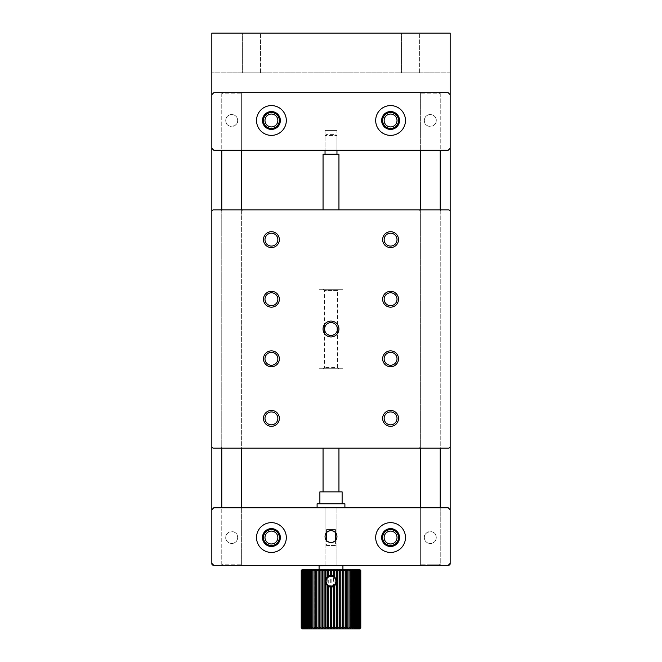 <?xml version="1.0" encoding="UTF-8"?>
<svg xmlns="http://www.w3.org/2000/svg" width="662" height="662" viewBox="0 0 662 662"><rect width="100%" height="100%" fill="white"/><g stroke="black" fill="none" stroke-linecap="round" stroke-linejoin="round"><path stroke-width="0.5" stroke-dasharray="3.31 2.48" d="M211.84 148.288L211.84 94.666L211.84 148.288L213.826 150.274L448.174 150.274L450.16 148.288L450.16 94.666L450.16 148.288M211.84 446.982L211.84 211.046L211.84 446.982L213.032 448.174L448.968 448.174L450.16 446.982L450.16 211.046L450.16 446.982M211.84 509.74L211.84 563.362L211.84 509.74L213.826 507.754L448.174 507.754L450.16 509.74L450.16 563.362L450.16 509.74M213.032 565.348L448.968 565.348L213.032 565.348L211.84 564.156L211.84 33.1L450.16 33.1L450.16 564.156L448.968 565.348M242.623 33.1L260.497 33.1L242.623 33.1L242.623 72.82L260.497 72.82L242.623 72.82L242.623 33.1M401.503 33.1L419.377 33.1L401.503 33.1L401.503 72.82L419.377 72.82L401.503 72.82L401.503 33.1M450.16 72.82L211.84 72.82L450.16 72.82M263.476 537.544A7.944 7.944 0 0 1 275.392 530.667A7.944 7.944 0 0 1 275.392 544.421A7.944 7.944 0 0 1 263.476 537.544M263.476 120.484A7.944 7.944 0 0 1 275.392 113.607A7.944 7.944 0 0 1 275.392 127.361A7.944 7.944 0 0 1 263.476 120.484M382.636 120.484A7.944 7.944 0 0 1 394.552 113.607A7.944 7.944 0 0 1 394.552 127.361A7.944 7.944 0 0 1 382.636 120.484M382.636 537.544A7.944 7.944 0 0 1 394.552 530.667A7.944 7.944 0 0 1 394.552 544.421A7.944 7.944 0 0 1 382.636 537.544M260.497 72.82L260.497 33.1L260.497 72.82M419.377 72.82L419.377 33.1L419.377 72.82M264.982 537.544A6.438 6.438 0 0 0 274.639 543.121A6.438 6.438 0 0 0 274.639 531.967A6.438 6.438 0 0 0 264.982 537.544M264.982 120.484A6.438 6.438 0 0 0 274.639 126.061A6.438 6.438 0 0 0 274.639 114.907A6.438 6.438 0 0 0 264.982 120.484M384.142 120.484A6.438 6.438 0 0 0 393.799 126.061A6.438 6.438 0 0 0 393.799 114.907A6.438 6.438 0 0 0 384.142 120.484M384.142 537.544A6.438 6.438 0 0 0 393.799 543.121A6.438 6.438 0 0 0 393.799 531.967A6.438 6.438 0 0 0 384.142 537.544M211.84 211.046L213.032 209.854L448.968 209.854L450.16 211.046M342.916 448.174L319.084 448.174L342.916 448.174L342.916 368.734L319.084 368.734L342.916 368.734M242.822 448.174L220.578 448.174L242.822 448.174L241.63 446.982L221.77 446.982L241.63 446.982L241.63 211.046L221.77 211.046L241.63 211.046L242.822 209.854L220.578 209.854L242.822 209.854M441.422 448.174L419.178 448.174L441.422 448.174L440.23 446.982L420.37 446.982L440.23 446.982L440.23 211.046L420.37 211.046L440.23 211.046L441.422 209.854L419.178 209.854L441.422 209.854M342.916 209.854L319.084 209.854L342.916 209.854L342.916 289.294L319.084 289.294L342.916 289.294M338.63 368.734L323.37 368.734L338.63 368.734L337.438 367.542L324.562 367.542L337.438 367.542L337.438 329.014C337.802 325.969 335.659 323.826 331 322.576C326.341 323.826 324.198 325.969 324.562 329.014C324.198 332.059 326.341 334.202 331 335.452C335.659 334.202 337.802 332.059 337.438 329.014L336.983 326.623L336.983 331.405L337.438 329.014L337.438 290.486L324.562 290.486L323.37 289.294L338.63 289.294L323.37 289.294M220.578 448.174L221.77 446.982L221.77 211.046L220.578 209.854M419.178 448.174L420.37 446.982L420.37 211.046L419.178 209.854M397.018 418.384A6.438 6.438 0 0 0 387.361 412.807A6.438 6.438 0 0 0 387.361 423.961A6.438 6.438 0 0 0 397.018 418.384M397.018 358.804A6.438 6.438 0 0 0 387.361 353.227A6.438 6.438 0 0 0 387.361 364.381A6.438 6.438 0 0 0 397.018 358.804M397.018 299.224A6.438 6.438 0 0 0 387.361 293.647A6.438 6.438 0 0 0 387.361 304.801A6.438 6.438 0 0 0 397.018 299.224M397.018 239.644A6.438 6.438 0 0 0 387.361 234.067A6.438 6.438 0 0 0 387.361 245.221A6.438 6.438 0 0 0 397.018 239.644M277.858 239.644A6.438 6.438 0 0 0 268.201 234.067A6.438 6.438 0 0 0 268.201 245.221A6.438 6.438 0 0 0 277.858 239.644M277.858 299.224A6.438 6.438 0 0 0 268.201 293.647A6.438 6.438 0 0 0 268.201 304.801A6.438 6.438 0 0 0 277.858 299.224M277.858 358.804A6.438 6.438 0 0 0 268.201 353.227A6.438 6.438 0 0 0 268.201 364.381A6.438 6.438 0 0 0 277.858 358.804M277.858 418.384A6.438 6.438 0 0 0 268.201 412.807A6.438 6.438 0 0 0 268.201 423.961A6.438 6.438 0 0 0 277.858 418.384M323.37 368.734L324.562 367.542L324.562 329.014L325.017 331.405L325.017 326.623L324.562 329.014L324.562 290.486L337.438 290.486L338.63 289.294M336.983 331.405A6.438 6.438 0 0 0 336.983 326.623M325.017 326.623A6.438 6.438 0 0 0 325.017 331.405M450.16 563.362L448.174 565.348L213.826 565.348L211.84 563.362M262.483 537.544A8.937 8.937 0 0 1 275.888 529.807A8.937 8.937 0 0 1 275.888 545.281A8.937 8.937 0 0 1 262.483 537.544M381.643 537.544A8.937 8.937 0 0 1 395.048 529.807A8.937 8.937 0 0 1 395.048 545.281A8.937 8.937 0 0 1 381.643 537.544M436.258 537.544A5.958 5.958 0 0 1 427.321 542.708A5.958 5.958 0 0 1 427.321 532.38A5.958 5.958 0 0 1 436.258 537.544C436.68 543.874 426.808 545.687 424.814 539.878C420.991 531.263 436.49 528.251 436.258 537.544M237.658 537.544A5.958 5.958 0 0 1 228.721 542.708A5.958 5.958 0 0 1 228.721 532.38A5.958 5.958 0 0 1 237.658 537.544C238.08 543.874 228.208 545.687 226.214 539.878C222.391 531.263 237.89 528.251 237.658 537.544M439.038 565.348L421.562 565.348L439.038 565.348L440.23 564.156L430.3 564.156L440.23 564.156L440.23 507.754L420.37 507.754L440.23 507.754L440.23 565.348L420.37 565.348L440.23 565.348M221.77 565.348L241.63 565.348L221.77 565.348L221.77 507.754L241.63 507.754L221.77 507.754L221.77 564.156L241.63 564.156L221.77 564.156L222.962 565.348L240.438 565.348L222.962 565.348M325.042 507.754L336.958 507.754L325.042 507.754L336.958 507.754L325.042 507.754L325.042 536.551C324.703 533.737 326.689 531.752 331 530.593C335.311 531.752 337.297 533.737 336.958 536.551C337.297 539.365 335.311 541.351 331 542.509C326.689 541.351 324.703 539.365 325.042 536.551L325.042 565.348L336.958 565.348L325.042 565.348L336.958 565.348L325.042 565.348L325.042 507.754M286.315 537.544A14.895 14.895 0 0 0 263.973 524.643A14.895 14.895 0 0 0 263.973 550.445A14.895 14.895 0 0 0 286.315 537.544M405.475 537.544A14.895 14.895 0 0 0 383.132 524.643A14.895 14.895 0 0 0 383.132 550.445A14.895 14.895 0 0 0 405.475 537.544M211.84 94.666L213.826 92.68L448.174 92.68L450.16 94.666M399.517 120.484A8.937 8.937 0 0 1 386.112 128.221A8.937 8.937 0 0 1 386.112 112.747A8.937 8.937 0 0 1 399.517 120.484M280.357 120.484A8.937 8.937 0 0 1 266.952 128.221A8.937 8.937 0 0 1 266.952 112.747A8.937 8.937 0 0 1 280.357 120.484M225.742 120.484A5.958 5.958 0 0 1 234.679 115.32A5.958 5.958 0 0 1 234.679 125.648A5.958 5.958 0 0 1 225.742 120.484C225.32 114.154 235.192 112.341 237.186 118.15C241.009 126.765 225.51 129.777 225.742 120.484M424.342 120.484A5.958 5.958 0 0 1 433.279 115.32A5.958 5.958 0 0 1 433.279 125.648A5.958 5.958 0 0 1 424.342 120.484C423.92 114.154 433.792 112.341 435.786 118.15C439.609 126.765 424.11 129.777 424.342 120.484M222.962 92.68L240.438 92.68L222.962 92.68L221.77 93.872L241.63 93.872L221.77 93.872L221.77 150.274L241.63 150.274L221.77 150.274L221.77 92.68L241.63 92.68L221.77 92.68M439.038 92.68L421.562 92.68L439.038 92.68L440.23 93.872L420.37 93.872L440.23 93.872L440.23 150.274L420.37 150.274L440.23 150.274L440.23 92.68L420.37 92.68L440.23 92.68M336.958 130.414L325.042 130.414L336.958 130.414L336.958 150.274L325.042 150.274L336.958 150.274L336.958 135.578L325.042 135.578L336.958 135.578L335.766 134.386L326.234 134.386L335.766 134.386M375.685 120.484A14.895 14.895 0 0 0 398.028 133.385A14.895 14.895 0 0 0 398.028 107.583A14.895 14.895 0 0 0 375.685 120.484M256.525 120.484A14.895 14.895 0 0 0 278.868 133.385A14.895 14.895 0 0 0 278.868 107.583A14.895 14.895 0 0 0 256.525 120.484M430.3 564.156L420.37 564.156L430.3 564.156M360.782 627.708L359.441 628.9L360.55 627.708L360.55 570.512L359.441 569.32L359.598 628.9L358.2 628.9L359.11 627.708L357.124 628.9L352.25 628.9L352.672 627.708L351.547 627.708L350.14 628.9L342.635 628.9L342.477 627.708L340.996 627.708L339.838 628.9L328.013 628.9L327.202 627.708L325.63 627.708L325.05 628.9L324.132 627.708L322.593 627.708L322.162 628.9L321.136 627.708L319.655 627.708L319.365 628.9L318.257 627.708L316.833 627.708L316.701 628.9L315.509 627.708L314.169 627.708L314.193 628.9L312.936 627.708L311.694 627.708L311.86 628.9L310.561 627.708L309.427 627.708L309.75 628.9L308.401 627.708L307.4 627.708L307.863 628.9L306.498 627.708L305.629 627.708L306.233 628.9L304.859 627.708L304.139 627.708L304.876 628.9L302.939 627.708L303.8 628.9L302.046 627.708L303.031 628.9L301.475 627.708L302.559 628.9L301.218 627.708L302.402 628.9L328.013 628.9L328.716 627.708L330.305 627.708L330.305 570.512L328.716 570.512L328.716 627.708M360.55 627.708L358.97 628.9L359.987 627.708L358.2 628.9L357.124 628.9L357.927 627.708L355.767 628.9L356.446 627.708L354.137 628.9L354.691 627.708L353.69 627.708L352.25 628.9L350.14 628.9L350.413 627.708L349.18 627.708L347.807 628.9L347.947 627.708L346.615 627.708L345.299 628.9L345.291 627.708L343.876 627.708L342.635 628.9L339.838 628.9L339.548 627.708L338.009 627.708L336.95 628.9L336.511 627.708L334.947 627.708L333.987 628.9L333.425 627.708L331.836 627.708L331 628.9L330.305 627.708M327.202 627.708L327.202 570.512L325.63 570.512L325.63 627.708M324.132 627.708L324.132 570.512L322.593 570.512L322.593 627.708M315.509 627.708L315.509 570.512L314.169 570.512L314.169 627.708M321.136 627.708L321.136 570.512L319.655 570.512L319.655 627.708M318.257 627.708L318.257 570.512L316.833 570.512L316.833 627.708M312.936 627.708L312.936 570.512L311.694 570.512L311.694 627.708M306.498 627.708L306.498 570.512L305.629 570.512L305.629 627.708M310.561 627.708L310.561 570.512L309.427 570.512L309.427 627.708M308.401 627.708L308.401 570.512L307.4 570.512L307.4 627.708M304.859 627.708L304.859 570.512L304.139 570.512L304.139 627.708M301.723 627.708L301.723 570.512L301.475 627.708M303.51 627.708L303.51 570.512L302.939 570.512L302.939 627.708M302.46 627.708L302.46 570.512L302.046 627.708M301.309 627.708L301.309 570.512L301.218 627.708M360.782 570.512L360.699 627.708M360.55 570.512L360.302 627.708M357.927 627.708L357.927 570.512L357.207 570.512L357.207 627.708M359.987 627.708L359.987 570.512L359.582 627.708M359.11 627.708L359.11 570.512L358.547 570.512L358.547 627.708M356.446 627.708L356.446 570.512L355.585 570.512L355.585 627.708M350.413 627.708L350.413 570.512L349.18 570.512L349.18 627.708M354.691 627.708L354.691 570.512L353.69 570.512L353.69 627.708M352.672 627.708L352.672 570.512L351.547 570.512L351.547 627.708M347.947 627.708L347.947 570.512L346.615 570.512L346.615 627.708M339.548 627.708L339.548 570.512L338.009 570.512L338.009 627.708M345.291 627.708L345.291 570.512L343.876 570.512L343.876 627.708M342.477 627.708L342.477 570.512L340.996 570.512L340.996 627.708M336.511 627.708L336.511 570.512L334.947 570.512L334.947 627.708M327.202 570.512L328.013 569.32L328.716 570.512M324.132 570.512L325.05 569.32L325.63 570.512M321.136 570.512L322.162 569.32L333.987 569.32L334.947 570.512M330.305 570.512L331 569.32L331.836 570.512L331.836 627.708M315.509 570.512L316.701 569.32L322.162 569.32L322.593 570.512M312.936 570.512L314.193 569.32L314.169 570.512M310.561 570.512L311.86 569.32L316.701 569.32L316.833 570.512M318.257 570.512L319.365 569.32L319.655 570.512M306.498 570.512L307.863 569.32L311.86 569.32L311.694 570.512M304.859 570.512L306.233 569.32L305.629 570.512M303.51 570.512L304.876 569.32L307.863 569.32L307.4 570.512M308.401 570.512L309.75 569.32L309.427 570.512M301.723 570.512L303.031 569.32L304.876 569.32L304.139 570.512M301.309 570.512L302.559 569.32L301.475 570.512M301.218 570.512L302.402 569.32L303.031 569.32L302.046 570.512M302.46 570.512L303.8 569.32L302.939 570.512M359.987 570.512L358.97 569.32L360.699 570.512M357.927 570.512L357.124 569.32L358.97 569.32L360.302 570.512M356.446 570.512L355.767 569.32L357.207 570.512M354.691 570.512L354.137 569.32L357.124 569.32L358.547 570.512M359.11 570.512L358.2 569.32L359.582 570.512M350.413 570.512L350.14 569.32L354.137 569.32L355.585 570.512M347.947 570.512L347.807 569.32L349.18 570.512M345.291 570.512L345.299 569.32L350.14 569.32L351.547 570.512M352.672 570.512L352.25 569.32L353.69 570.512M339.548 570.512L339.838 569.32L345.299 569.32L346.615 570.512M336.511 570.512L336.95 569.32L338.009 570.512M333.425 627.708L333.425 570.512L333.987 569.32L339.838 569.32L340.996 570.512M342.477 570.512L342.635 569.32L343.876 570.512M323.056 491.866L338.944 491.866L323.056 491.866M323.056 448.174L323.056 209.854M323.056 154.246L338.944 154.246M319.878 491.866L342.122 491.866M325.042 154.246L336.958 154.246L325.042 154.246M319.878 503.782L342.122 503.782L319.878 503.782M325.042 130.414L325.042 150.274L325.042 135.578L326.234 134.386M317.098 503.782L344.902 503.782M317.098 507.754L344.902 507.754L317.098 507.754M335.444 540.523L335.444 545.488L326.556 545.488L326.556 540.523M326.556 532.579L326.556 529.6L335.444 529.6L335.444 532.579M342.519 565.348L319.481 565.348L342.519 565.348M326.556 529.6L335.444 529.6M326.556 545.488L335.444 545.488M342.916 565.745L319.084 565.745M319.084 569.32L342.916 569.32L319.084 569.32M333.425 570.512L331.836 570.512M336.735 628.9L325.265 628.9L336.735 628.9L336.735 620.956L336.735 628.9M319.531 628.9L325.265 628.9L319.531 628.9L319.531 620.956L342.469 620.956L319.531 620.956M342.469 628.9L342.469 620.956M325.265 628.9L325.265 620.956L325.265 628.9M326.118 581.236A4.882 4.882 0 0 0 333.441 585.465A4.882 4.882 0 0 0 333.441 577.007A4.882 4.882 0 0 0 326.118 581.236M325.042 581.236A5.958 5.958 0 0 0 333.979 586.4A5.958 5.958 0 0 0 333.979 576.072A5.958 5.958 0 0 0 325.042 581.236M331 569.32L331 628.9M333.987 569.32L333.987 628.9M336.95 569.32L336.95 628.9M342.635 569.32L342.635 628.9M339.838 569.32L339.838 628.9M345.299 569.32L345.299 628.9M347.807 569.32L347.807 628.9L347.807 569.32M352.25 569.32L352.25 628.9L352.25 569.32M350.14 569.32L350.14 628.9L350.14 569.32M354.137 569.32L354.137 628.9L354.137 569.32M355.767 569.32L355.767 628.9L355.767 569.32M358.2 569.32L358.2 628.9L358.2 569.32M357.124 569.32L357.124 628.9L357.124 569.32M358.97 569.32L358.97 628.9L358.97 569.32M359.441 569.32L359.441 628.9L359.441 569.32M314.193 569.32L314.193 628.9L314.193 569.32M311.86 569.32L311.86 628.9L311.86 569.32M309.75 569.32L309.75 628.9L309.75 569.32M306.233 569.32L306.233 628.9L306.233 569.32M307.863 569.32L307.863 628.9L307.863 569.32M304.876 569.32L304.876 628.9L304.876 569.32M303.8 569.32L303.8 628.9L303.8 569.32M302.559 569.32L302.559 628.9L302.559 569.32M303.031 569.32L303.031 628.9L303.031 569.32M302.402 569.32L302.402 628.9M319.365 569.32L319.365 628.9M316.701 569.32L316.701 628.9M322.162 569.32L322.162 628.9M325.05 569.32L325.05 628.9M328.013 569.32L328.013 628.9M319.084 368.734L319.084 448.174M319.084 209.854L319.084 289.294M421.562 565.348L420.37 564.156L420.37 507.754L420.37 565.348M241.63 565.348L241.63 507.754L241.63 564.156L240.438 565.348M336.958 565.348L336.958 507.754L336.958 565.348M240.438 92.68L241.63 93.872L241.63 150.274L241.63 92.68M420.37 92.68L420.37 150.274L420.37 93.872L421.562 92.68M221.77 209.854L221.77 448.174M241.63 209.854L241.63 448.174M420.37 209.854L420.37 448.174M440.23 209.854L440.23 448.174M338.944 448.174L338.944 209.854"/><path stroke-width="0.99" d="M448.968 565.348L450.16 564.156L450.16 33.1L211.84 33.1L211.84 564.156L213.032 565.348M271.42 545.488A7.944 7.944 0 0 1 264.543 533.572A7.944 7.944 0 0 1 278.297 533.572A7.944 7.944 0 0 1 271.42 545.488M271.42 128.428A7.944 7.944 0 0 1 264.543 116.512A7.944 7.944 0 0 1 278.297 116.512A7.944 7.944 0 0 1 271.42 128.428M398.524 120.484A7.944 7.944 0 0 1 386.608 127.361A7.944 7.944 0 0 1 386.608 113.607A7.944 7.944 0 0 1 398.524 120.484M398.524 537.544A7.944 7.944 0 0 1 386.608 544.421A7.944 7.944 0 0 1 386.608 530.667A7.944 7.944 0 0 1 398.524 537.544M271.42 543.982A6.438 6.438 0 0 0 277.858 537.544A6.438 6.438 0 0 0 271.42 531.106A6.438 6.438 0 0 0 264.982 537.544A6.438 6.438 0 0 0 271.42 543.982M271.42 126.922A6.438 6.438 0 0 0 277.858 120.484A6.438 6.438 0 0 0 271.42 114.046A6.438 6.438 0 0 0 264.982 120.484A6.438 6.438 0 0 0 271.42 126.922M397.018 120.484A6.438 6.438 0 0 0 390.58 114.046A6.438 6.438 0 0 0 384.142 120.484A6.438 6.438 0 0 0 390.58 126.922A6.438 6.438 0 0 0 397.018 120.484M397.018 537.544A6.438 6.438 0 0 0 390.58 531.106A6.438 6.438 0 0 0 384.142 537.544A6.438 6.438 0 0 0 390.58 543.982A6.438 6.438 0 0 0 397.018 537.544M211.84 446.982L213.032 448.174L448.968 448.174L450.16 446.982M450.16 211.046L448.968 209.854L213.032 209.854L211.84 211.046M323.056 329.014A7.944 7.944 0 0 1 334.972 322.137A7.944 7.944 0 0 1 334.972 335.891A7.944 7.944 0 0 1 323.056 329.014M382.636 418.384A7.944 7.944 0 0 1 394.552 411.507A7.944 7.944 0 0 1 394.552 425.261A7.944 7.944 0 0 1 382.636 418.384M382.636 358.804A7.944 7.944 0 0 1 394.552 351.927A7.944 7.944 0 0 1 394.552 365.681A7.944 7.944 0 0 1 382.636 358.804M382.636 299.224A7.944 7.944 0 0 1 394.552 292.347A7.944 7.944 0 0 1 394.552 306.101A7.944 7.944 0 0 1 382.636 299.224M382.636 239.644A7.944 7.944 0 0 1 394.552 232.767A7.944 7.944 0 0 1 394.552 246.521A7.944 7.944 0 0 1 382.636 239.644M263.476 239.644A7.944 7.944 0 0 1 275.392 232.767A7.944 7.944 0 0 1 275.392 246.521A7.944 7.944 0 0 1 263.476 239.644M263.476 299.224A7.944 7.944 0 0 1 275.392 292.347A7.944 7.944 0 0 1 275.392 306.101A7.944 7.944 0 0 1 263.476 299.224M263.476 358.804A7.944 7.944 0 0 1 275.392 351.927A7.944 7.944 0 0 1 275.392 365.681A7.944 7.944 0 0 1 263.476 358.804M263.476 418.384A7.944 7.944 0 0 1 275.392 411.507A7.944 7.944 0 0 1 275.392 425.261A7.944 7.944 0 0 1 263.476 418.384M324.562 329.014A6.438 6.438 0 0 0 334.219 334.591A6.438 6.438 0 0 0 334.219 323.437A6.438 6.438 0 0 0 324.562 329.014M384.142 418.384A6.438 6.438 0 0 0 390.58 424.822A6.438 6.438 0 0 0 397.018 418.384A6.438 6.438 0 0 0 390.58 411.946A6.438 6.438 0 0 0 384.142 418.384M384.142 358.804A6.438 6.438 0 0 0 390.58 365.242A6.438 6.438 0 0 0 397.018 358.804A6.438 6.438 0 0 0 390.58 352.366A6.438 6.438 0 0 0 384.142 358.804M384.142 299.224A6.438 6.438 0 0 0 390.58 305.662A6.438 6.438 0 0 0 397.018 299.224A6.438 6.438 0 0 0 390.58 292.786A6.438 6.438 0 0 0 384.142 299.224M384.142 239.644A6.438 6.438 0 0 0 390.58 246.082A6.438 6.438 0 0 0 397.018 239.644A6.438 6.438 0 0 0 390.58 233.206A6.438 6.438 0 0 0 384.142 239.644M264.982 239.644A6.438 6.438 0 0 0 271.42 246.082A6.438 6.438 0 0 0 277.858 239.644A6.438 6.438 0 0 0 271.42 233.206A6.438 6.438 0 0 0 264.982 239.644M264.982 299.224A6.438 6.438 0 0 0 271.42 305.662A6.438 6.438 0 0 0 277.858 299.224A6.438 6.438 0 0 0 271.42 292.786A6.438 6.438 0 0 0 264.982 299.224M264.982 358.804A6.438 6.438 0 0 0 271.42 365.242A6.438 6.438 0 0 0 277.858 358.804A6.438 6.438 0 0 0 271.42 352.366A6.438 6.438 0 0 0 264.982 358.804M264.982 418.384A6.438 6.438 0 0 0 271.42 424.822A6.438 6.438 0 0 0 277.858 418.384A6.438 6.438 0 0 0 271.42 411.946A6.438 6.438 0 0 0 264.982 418.384M450.16 509.74L448.174 507.754L213.826 507.754L211.84 509.74M211.84 563.362L213.826 565.348L448.174 565.348L450.16 563.362M262.483 537.544A8.937 8.937 0 0 1 275.888 529.807A8.937 8.937 0 0 1 275.888 545.281A8.937 8.937 0 0 1 262.483 537.544M381.643 537.544A8.937 8.937 0 0 1 395.048 529.807A8.937 8.937 0 0 1 395.048 545.281A8.937 8.937 0 0 1 381.643 537.544M405.475 537.544A14.895 14.895 0 0 1 383.132 550.445A14.895 14.895 0 0 1 383.132 524.643A14.895 14.895 0 0 1 405.475 537.544M286.315 537.544A14.895 14.895 0 0 1 263.973 550.445A14.895 14.895 0 0 1 263.973 524.643A14.895 14.895 0 0 1 286.315 537.544M325.042 536.551A5.958 5.958 0 0 1 333.979 531.387A5.958 5.958 0 0 1 333.979 541.715A5.958 5.958 0 0 1 325.042 536.551M211.84 148.288L213.826 150.274L448.174 150.274L450.16 148.288M450.16 94.666L448.174 92.68L213.826 92.68L211.84 94.666M399.517 120.484A8.937 8.937 0 0 1 386.112 128.221A8.937 8.937 0 0 1 386.112 112.747A8.937 8.937 0 0 1 399.517 120.484M280.357 120.484A8.937 8.937 0 0 1 266.952 128.221A8.937 8.937 0 0 1 266.952 112.747A8.937 8.937 0 0 1 280.357 120.484M256.525 120.484A14.895 14.895 0 0 1 278.868 107.583A14.895 14.895 0 0 1 278.868 133.385A14.895 14.895 0 0 1 256.525 120.484M375.685 120.484A14.895 14.895 0 0 1 398.028 107.583A14.895 14.895 0 0 1 398.028 133.385A14.895 14.895 0 0 1 375.685 120.484M330.164 587.12L330.917 586.118A4.882 4.882 0 0 1 328.137 585.191L328.575 586.573L330.164 587.12L330.164 627.708L331 628.9L331.695 627.708L333.284 627.708L333.987 628.9L334.798 627.708L336.37 627.708L336.95 628.9L337.868 627.708L339.407 627.708L339.838 628.9L340.864 627.708L342.345 627.708L342.635 628.9L343.743 627.708L345.167 627.708L345.299 628.9L346.491 627.708L347.831 627.708L347.807 628.9L349.064 627.708L350.306 627.708L350.14 628.9L351.439 627.708L352.573 627.708L352.25 628.9L353.599 627.708L354.6 627.708L354.137 628.9L355.502 627.708L356.371 627.708L355.767 628.9L357.141 627.708L357.861 627.708L357.124 628.9L358.49 627.708L359.061 627.708L358.2 628.9L359.54 627.708L358.97 628.9L360.525 627.708L359.441 628.9L360.782 627.708L359.598 628.9L360.782 627.708L360.782 570.512L360.782 627.708M330.917 576.354L330.164 575.352L328.575 575.899L328.137 577.281A4.882 4.882 0 0 1 330.917 576.354L331.066 576.354A4.882 4.882 0 0 1 333.838 577.264L333.284 575.824L331.695 575.328L331.066 576.354M327.773 577.57L327.053 577.123C325.05 579.871 325.05 582.61 327.053 585.349L327.773 584.902A4.882 4.882 0 0 1 327.773 577.57L328.137 577.281M333.284 586.648L333.838 585.208A4.882 4.882 0 0 1 331.066 586.118L331.695 587.144L333.284 586.648L333.284 627.708M301.218 627.708L301.218 570.512L301.218 627.708L302.402 628.9L301.45 627.708L303.031 628.9L302.013 627.708L303.8 628.9L302.89 627.708L304.876 628.9L304.073 627.708L306.233 628.9L305.554 627.708L307.863 628.9L307.309 627.708L308.31 627.708L309.75 628.9L309.328 627.708L310.453 627.708L311.86 628.9L311.587 627.708L312.82 627.708L314.193 628.9L314.053 627.708L315.385 627.708L316.701 628.9L316.709 627.708L318.124 627.708L319.365 628.9L319.523 627.708L321.004 627.708L322.162 628.9L322.452 627.708L323.991 627.708L325.05 628.9L325.489 627.708L327.053 627.708L328.013 628.9L328.575 627.708L330.164 627.708M301.301 627.708L302.559 628.9L359.598 628.9M302.013 627.708L302.013 570.512L302.418 627.708M301.45 627.708L301.45 570.512L301.698 627.708M302.89 627.708L302.89 570.512L303.453 570.512L303.453 627.708M307.309 627.708L307.309 570.512L308.31 570.512L308.31 627.708M304.073 627.708L304.073 570.512L304.793 570.512L304.793 627.708M305.554 627.708L305.554 570.512L306.415 570.512L306.415 627.708M309.328 627.708L309.328 570.512L310.453 570.512L310.453 627.708M316.709 627.708L316.709 570.512L318.124 570.512L318.124 627.708M311.587 627.708L311.587 570.512L312.82 570.512L312.82 627.708M314.053 627.708L314.053 570.512L315.385 570.512L315.385 627.708M319.523 627.708L319.523 570.512L321.004 570.512L321.004 627.708M328.575 575.899L328.575 570.512L330.164 570.512L330.164 575.352M328.575 627.708L328.575 586.573M322.452 627.708L322.452 570.512L323.991 570.512L323.991 627.708M325.489 627.708L325.489 570.512L327.053 570.512L327.053 577.123M327.053 585.349L327.053 627.708M331.695 627.708L331.695 587.144M331.695 575.328L331.695 570.512L333.284 570.512L333.284 575.824M334.798 627.708L334.798 585.506L336.37 582.254L336.37 627.708M340.864 627.708L340.864 570.512L342.345 570.512L342.345 627.708M334.798 576.966L334.798 570.512L336.37 570.512L336.37 580.218L334.798 576.966L333.838 577.264M337.868 627.708L337.868 570.512L339.407 570.512L339.407 627.708M343.743 627.708L343.743 570.512L345.167 570.512L345.167 627.708M351.439 627.708L351.439 570.512L352.573 570.512L352.573 627.708M346.491 627.708L346.491 570.512L347.831 570.512L347.831 627.708M349.064 627.708L349.064 570.512L350.306 570.512L350.306 627.708M353.599 627.708L353.599 570.512L354.6 570.512L354.6 627.708M358.49 627.708L358.49 570.512L359.061 570.512L359.061 627.708M355.502 627.708L355.502 570.512L356.371 570.512L356.371 627.708M357.141 627.708L357.141 570.512L357.861 570.512L357.861 627.708M359.54 627.708L359.54 570.512L359.954 627.708M360.277 627.708L360.277 570.512L360.525 627.708M360.691 627.708L360.782 570.512L359.598 569.32L360.782 570.512M302.013 570.512L303.031 569.32L301.698 570.512M302.89 570.512L303.8 569.32L302.418 570.512M304.073 570.512L304.876 569.32L302.559 569.32L301.301 570.512M301.218 570.512L302.402 569.32L301.45 570.512M307.309 570.512L307.863 569.32L304.876 569.32L303.453 570.512M309.328 570.512L309.75 569.32L308.31 570.512M311.587 570.512L311.86 569.32L307.863 569.32L306.415 570.512M305.554 570.512L306.233 569.32L304.793 570.512M316.709 570.512L316.701 569.32L311.86 569.32L310.453 570.512M319.523 570.512L319.365 569.32L318.124 570.512M322.452 570.512L322.162 569.32L316.701 569.32L315.385 570.512M314.053 570.512L314.193 569.32L312.82 570.512M328.575 570.512L328.013 569.32L322.162 569.32L321.004 570.512M331.695 570.512L331 569.32L330.164 570.512M334.798 570.512L333.987 569.32L328.013 569.32L327.053 570.512M325.489 570.512L325.05 569.32L323.991 570.512M340.864 570.512L339.838 569.32L333.987 569.32L333.284 570.512M343.743 570.512L342.635 569.32L342.345 570.512M346.491 570.512L345.299 569.32L339.838 569.32L339.407 570.512M337.868 570.512L336.95 569.32L336.37 570.512M351.439 570.512L350.14 569.32L345.299 569.32L345.167 570.512M353.599 570.512L352.25 569.32L352.573 570.512M355.502 570.512L354.137 569.32L350.14 569.32L350.306 570.512M349.064 570.512L347.807 569.32L347.831 570.512M358.49 570.512L357.124 569.32L354.137 569.32L354.6 570.512M359.54 570.512L358.2 569.32L359.061 570.512M360.277 570.512L358.97 569.32L357.124 569.32L357.861 570.512M357.141 570.512L355.767 569.32L356.371 570.512M359.598 569.32L358.97 569.32L359.954 570.512M360.691 570.512L359.441 569.32L360.525 570.512M323.056 491.866L323.056 448.174M323.056 209.854L323.056 154.246L338.944 154.246L338.944 209.854M342.122 503.782L342.122 491.866L319.878 491.866L319.878 503.782M325.042 154.246L325.042 150.274M344.902 507.754L344.902 503.782L317.098 503.782L317.098 507.754M326.556 540.523L326.556 532.579M335.444 532.579L335.444 540.523M319.084 569.32L319.084 565.745L342.519 565.348M334.194 577.537A4.882 4.882 0 0 1 334.194 584.935L334.798 585.506M336.37 582.254L336.37 580.218M345.299 569.32L345.299 628.9M342.635 569.32L342.635 628.9M336.95 569.32L336.95 628.9M339.838 569.32L339.838 628.9M333.987 569.32L333.987 577.372M331 569.32L331 576.354M325.05 569.32L325.05 628.9M328.013 569.32L328.013 577.372M322.162 569.32L322.162 628.9M319.365 569.32L319.365 628.9M316.701 569.32L316.701 628.9M333.987 585.1L333.987 628.9M331 586.118L331 628.9M328.013 585.1L328.013 628.9M221.77 150.274L221.77 209.854M221.77 448.174L221.77 507.754M241.63 150.274L241.63 209.854M241.63 448.174L241.63 507.754M420.37 150.274L420.37 209.854M420.37 448.174L420.37 507.754M440.23 150.274L440.23 209.854M440.23 448.174L440.23 507.754M338.944 491.866L338.944 448.174M336.958 154.246L336.958 150.274M342.916 569.32L342.916 565.745"/></g></svg>
